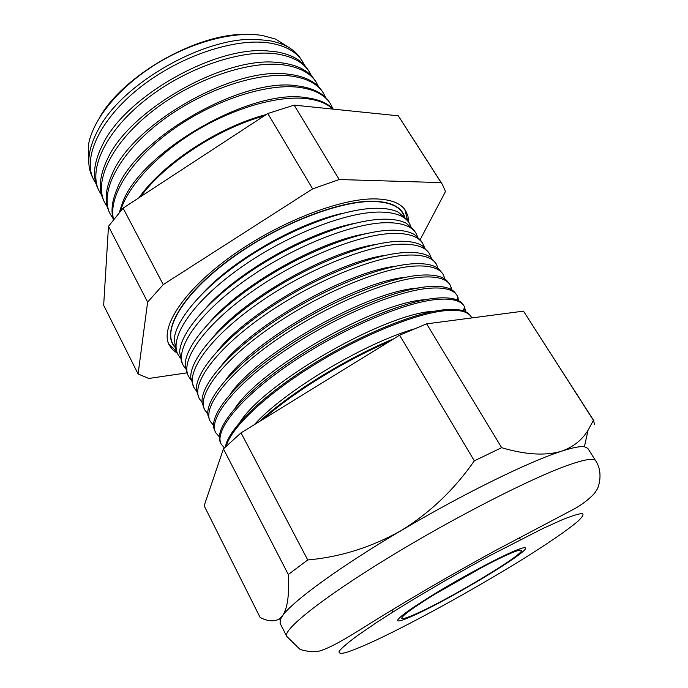 <?xml version="1.0" encoding="UTF-8"?>
<svg xmlns="http://www.w3.org/2000/svg" width="688" height="688" viewBox="0 0 688 688"><rect width="100%" height="100%" fill="white"/><g stroke="black" fill="none" stroke-linecap="round" stroke-linejoin="round"><path stroke-width="1.03" d="M509.318 553.9C494.156 560.462 465.045 576.011 440.716 590.631C414.959 606.309 401.955 615.545 401.723 618.34C402.575 619.295 407.743 617.609 417.22 613.3C451.173 598.13 524.996 553.754 521.349 550.383C520.773 549.514 516.765 550.692 509.318 553.9M414.262 615.21C450.614 598.938 529.278 551.664 525.469 548.001C524.858 547.072 520.618 548.31 512.732 551.699C496.581 558.673 465.398 575.323 439.305 590.992C411.708 607.796 397.793 617.678 397.561 620.662C398.49 621.677 404.054 619.862 414.262 615.21C404.054 619.862 398.49 621.677 397.561 620.662C397.793 617.678 411.708 607.796 439.305 590.992C465.398 575.323 496.581 558.673 512.732 551.699C520.618 548.31 524.858 547.072 525.469 548.001C529.278 551.664 450.614 598.938 414.262 615.21M434.352 594.492L484.154 566.198M289.373 47.799L275.673 39.113L262.549 35.527C234.101 30.685 190.705 42.088 154.146 65.308C117.571 88.537 92.123 120.692 88.356 145.521L88.804 161.74M93.301 178.94L92.364 176.997C86.026 164.183 88.141 148.126 98.702 128.811C122.731 83.102 204.456 36.679 256.022 39.44L268.664 40.532C283.972 43.232 294.636 49.278 300.656 58.669L301.843 60.467M304.5 65.197L302.316 61.18C296.313 51.815 285.658 45.804 270.35 43.138C236.104 37.298 180.11 55.676 139.948 87.531C99.657 119.342 82.311 157.896 93.671 179.706L96.002 183.636M98.771 190.284L97.988 188.658C92.08 176.773 93.766 161.843 103.019 143.869C126.067 96.44 214.2 46.371 266.746 50.86L275.914 51.746C291.23 54.292 301.851 60.2 307.794 69.471L308.783 70.976M311.526 75.929L309.247 71.681C303.331 62.436 292.718 56.562 277.402 54.042C243.139 48.521 186.826 67.243 146.277 99.21C105.599 131.133 87.909 169.532 99.132 191.04L101.626 195.168M104.284 201.722L103.656 200.414C98.169 189.406 99.468 175.569 107.543 158.894C129.413 109.951 224.099 56.167 277.333 62.436L283.241 63.064C298.558 65.455 309.136 71.225 314.984 80.358L315.783 81.571M318.596 86.748L316.239 82.259C310.408 73.143 299.83 67.407 284.514 65.033C250.243 59.847 193.603 78.914 152.667 110.992C111.594 143.027 93.559 181.262 104.645 202.461L107.294 206.787M109.848 213.246L109.375 212.265C104.284 202.091 105.238 189.295 112.247 173.883C132.775 123.642 234.135 66.065 287.799 74.158L290.62 74.476C305.945 76.712 316.48 82.336 322.242 91.341L322.835 92.252M325.725 97.662L323.291 92.932C317.546 83.945 307.011 78.346 291.695 76.127C257.415 71.285 200.449 90.696 159.117 122.885C117.648 155.032 99.261 193.096 110.2 213.977L113.021 218.5M113.365 219.747C110.734 211.087 111.989 200.793 117.123 188.847C136.129 137.548 244.214 76.11 298.076 86L298.162 86.009C313.436 88.09 323.902 93.559 329.552 102.417L329.948 103.011M332.906 108.67L330.395 103.682C324.736 94.832 314.253 89.371 298.927 87.316C266.247 83.093 212.652 100.637 171.432 130.548C130.127 160.442 107.896 197.181 113.58 219.472M119.291 212.489L122.154 203.794C139.225 152.693 250.656 88.055 305.592 97.619L308.422 97.988C319.481 99.726 327.815 103.449 333.396 109.16M333.001 109.117C326.92 103.492 317.994 99.992 306.229 98.599C277.883 95.374 233.757 107.887 195.074 131.391C156.391 154.92 127.529 186.68 120.443 211.147M177.667 353.856L176.059 350.527L174.219 339.253C175.93 318.682 205.273 284.815 249.563 255.988C293.802 227.152 346.331 208.043 377.179 208.249C385.848 208.283 392.831 209.556 398.111 212.067L406.849 219.42L408.887 222.508M404.191 216.17L402.609 212.996C397.974 205.652 388.049 201.825 372.819 201.515C338.737 200.905 278.167 224.555 232.277 257.837C186.25 291.084 163.598 326.723 172.714 343.587L174.632 346.58M172.542 343.226C163.684 326.241 186.517 290.62 232.501 257.475C278.365 224.297 338.72 200.767 372.733 201.378C387.808 201.687 397.69 205.445 402.385 212.652M174.761 347.087C161.19 332.175 180.591 296.287 227.117 261.277C273.471 226.24 337.498 200.5 372.905 201.206C390.732 201.67 401.285 206.778 404.561 216.539M404.888 209.608L407.52 220.435M408.586 222.043L407.924 215.989L405.636 210.7C400.898 203.192 390.767 199.253 375.227 198.892C340.259 198.153 277.866 222.439 230.557 256.727C183.111 290.981 159.822 327.677 169.188 345.023L172.576 349.693L177.435 353.357M176.592 351.628L168.637 343.811M410.899 226.455L409.248 223.05C404.725 215.86 394.852 212.196 379.638 212.059C345.591 211.835 284.737 235.872 238.452 269.223C192.038 302.565 169.007 337.946 177.951 354.449L180.032 357.597M182.948 364.803L181.486 361.768L179.654 352.015C180.514 332.098 209.702 298.136 254.629 268.707C299.486 239.269 353.099 219.326 384.248 219.18C393.596 219.111 400.941 220.478 406.298 223.273L413.729 229.835L415.586 232.647M417.642 236.818L415.939 233.18C411.519 226.146 401.715 222.645 386.518 222.688C352.514 222.869 291.368 247.284 244.679 280.713C197.869 314.132 174.451 349.263 183.223 365.38L185.476 368.699M188.271 375.829L186.947 373.085L185.175 364.786C185.175 345.557 214.192 311.552 259.737 281.538C305.223 251.516 359.936 230.712 391.377 230.196C401.388 230.007 409.076 231.46 414.434 234.548L420.66 240.318L422.337 242.864M424.419 247.259L422.681 243.38C418.364 236.509 408.629 233.18 393.45 233.404C359.489 233.989 298.05 258.791 250.965 292.305C203.751 325.794 179.938 360.667 188.538 376.388L190.98 379.871M193.629 386.931L190.774 377.557C189.897 359.067 218.732 325.071 264.906 294.481C311.01 263.882 366.833 242.21 398.558 241.299C409.24 240.972 417.229 242.511 422.535 245.9L429.131 253.15M431.238 257.794L429.467 253.657C425.27 246.94 415.595 243.793 400.442 244.206C366.532 245.203 304.793 270.401 257.303 303.993C209.677 337.559 185.476 372.156 193.887 387.482L196.536 391.119M199.021 398.12L196.458 390.328C194.695 372.612 223.325 338.677 270.126 307.527C316.85 276.37 373.799 253.812 405.808 252.496C417.134 252.014 425.399 253.623 430.602 257.321L435.977 263.513M438.093 268.406L436.304 264.003C432.219 257.458 422.613 254.491 407.485 255.093C373.627 256.512 311.587 282.114 263.693 315.775C215.654 349.418 191.049 383.741 199.279 398.653L202.143 402.446M204.456 409.386L202.22 403.099C199.563 386.209 227.969 352.385 275.406 320.694C322.749 288.986 380.834 265.525 413.11 263.788C425.081 263.134 433.586 264.803 438.617 268.81L442.874 273.944M444.981 279.113L443.192 274.426C439.219 268.053 429.682 265.267 414.58 266.067C380.782 267.916 318.449 293.931 270.135 327.66C221.682 361.381 196.665 395.411 204.706 409.902L207.819 413.841M209.935 420.738L208.06 415.87C204.499 399.84 232.656 366.188 280.73 333.964C328.701 301.74 387.929 277.35 420.471 275.174C433.087 274.323 441.799 276.051 446.598 280.369L449.823 284.462M450.76 288.762L450.803 289.304M451.896 289.915L450.124 284.927C446.28 278.735 436.811 276.129 421.735 277.126C387.998 279.414 325.372 305.85 276.636 339.648C227.762 373.446 202.332 407.167 210.175 421.245L213.555 425.313M215.447 432.176L213.985 428.641C209.513 413.522 237.403 380.086 286.105 347.354C334.695 314.614 395.101 289.287 427.902 286.647C441.146 285.589 450.021 287.369 454.536 291.996L456.815 295.057M457.675 298.11L457.89 300.329M458.836 300.811L457.116 295.505C453.383 289.493 444.001 287.077 428.951 288.272C395.282 291.015 332.356 317.873 283.189 351.749C233.903 385.615 208.034 419.026 215.679 432.657L219.36 436.854M221.003 443.691L219.988 441.421C214.587 427.239 242.193 394.078 291.531 360.856C340.749 327.634 402.342 301.344 435.392 298.222C449.255 296.924 458.268 298.747 462.431 303.692L463.867 305.721M464.563 307.699L465.011 311.449M465.802 311.81L464.159 306.16C460.547 300.329 451.242 298.11 436.226 299.512C402.618 302.72 339.399 330.008 289.803 363.943C240.086 397.879 213.787 430.972 221.226 444.164L224.417 447.897M225.432 446.916C227.986 429.948 260.434 397.466 308.448 366.996C356.401 336.518 412.155 313.315 442.943 309.892C457.425 308.336 466.541 310.193 470.291 315.457L470.97 316.471M471.426 317.521L471.581 317.951M471.805 317.925L471.246 316.901C467.771 311.251 458.535 309.239 443.562 310.847C413.316 314.27 358.998 336.69 311.518 366.455C264.003 396.228 230.678 428.461 226.318 446.065M288.315 574.514L223.428 448.868L204.147 505.766L260.098 617.42C267.589 621.35 273.953 621.892 279.182 619.028L282.57 615.751C287.515 608.381 289.433 594.638 288.315 574.514L307.725 559.955C340.233 557.082 371.374 547.295 401.164 530.586C429.974 512.792 454.364 489.546 474.333 460.84L501.647 447.682C525.52 454.794 545.498 455.963 561.58 451.199C572.631 447.621 580.242 446.125 584.404 446.701L587.836 448.387L595.696 460.814C603.815 472.716 598.362 489.022 596.161 490.613C595.541 493.442 584.258 504.08 571.556 510.333L493.975 551.312C457.812 571.117 423.524 590.863 391.111 610.574C360.572 628.909 339.279 644.157 320.711 650.728C314.898 652.293 308.018 651.863 300.071 649.429L286.707 636.34C282.501 630.07 321.563 598.56 388.273 557.787C454.845 517.041 533.845 476.861 569.905 464.538C585.428 459.231 594.028 457.984 595.696 460.814M138.985 197.757C162.557 163.796 218.466 126.936 266.23 114.552M264.166 115.902C217.761 128.639 164.398 163.813 140.61 196.691M259.608 421.417C290.181 393.063 346.657 358.113 393.794 338.771M263.022 419.319C293.088 392.427 344.955 360.349 389.606 341.351M223.428 448.868L241.032 432.855L307.725 559.955M241.032 432.855L399.616 335.185L474.333 460.84M399.616 335.185L426.629 323.85L501.647 447.682M286.707 636.34L280.068 623.225L280.377 619.415L282.57 615.751C292.297 601.596 339.287 567.101 401.164 530.586C462.689 494.053 529.485 461.381 561.58 451.199C573.267 447.028 582.1 440.019 588.094 430.172L593.443 420.342L594.552 424.307M426.629 323.85L523.465 311.139L593.443 420.342M523.465 311.139L594.028 421.047M138.09 373.945L103.664 305.266L108.489 226.309L123.1 208.146L267.821 113.511L294.129 105.126L398.283 115.808L442.401 184.453L441.094 182.604L339.193 179.525L312.627 188.873L163.237 284.608L147.628 302.101L138.09 373.945L148.78 378.469L186.835 372.87M99.674 117.347C123.659 74.975 196.992 33.316 245.676 34.409M420.187 239.613L445.48 191.531L442.401 184.453M398.283 115.808L441.094 182.604M294.129 105.126L339.193 179.525M267.821 113.511L312.627 188.873M123.1 208.146L163.237 284.608M108.489 226.309L147.628 302.101M254.379 424.642C283.585 391.73 362.421 344.232 413.729 329.062M239.906 422.234C264.467 382.906 382.623 314.7 432.391 311.311M235.124 408.027C261.698 367.667 376.345 302.316 425.287 299.667M230.506 393.777C258.972 352.566 370.118 290.078 418.235 288.117M226.042 379.492C255.214 339.287 356.668 281.65 406.144 277.178M221.751 365.156C251.842 325.484 346.537 271.691 396.021 266.161M217.649 350.768C248.454 311.845 336.561 261.793 385.762 255.265M213.753 336.32C245.048 298.377 326.731 251.971 375.347 244.515M210.072 321.786C241.634 285.056 317.048 242.219 364.752 233.92M206.649 307.175C238.22 271.889 307.476 232.544 353.95 223.497M203.502 292.443C234.832 258.86 298.024 222.955 342.908 213.254M374.246 641.018C416.928 621.109 485.006 583.192 532.779 552.894C552.739 540.132 568.383 529.253 577.456 521.676C582.22 517.29 583.897 514.59 582.487 513.558C579.141 513.618 572.425 515.665 562.32 519.715L542.849 528.504L489.564 555.809C449.058 577.791 405.877 603.333 376.147 622.803L357.416 635.635C347.887 642.695 341.807 647.898 339.158 651.235C338.47 653.471 340.87 653.875 346.365 652.465C353.4 650.1 362.696 646.281 374.246 641.018M407.227 219.997L407.52 219.515M168.895 344.404L169.188 345.023M444.345 278.709L444.732 278.012M450.537 289.166L451.38 287.636M456.737 299.83L458.062 297.405M462.947 310.692L464.77 307.304M471.168 318.002L471.512 317.349M392.882 612.036L391.85 610.118M520.455 539.564L519.345 537.689M584.404 446.701L588.094 430.172M280.377 619.415L279.182 619.028M207.793 413.092L206.993 413.067M405.258 210.124L405.636 210.7M176.36 351.147L175.801 351.147"/></g></svg>
